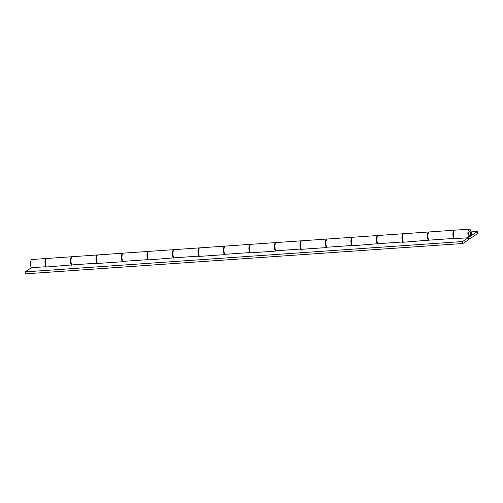 <?xml version="1.0" encoding="UTF-8"?>
<svg xmlns="http://www.w3.org/2000/svg" width="503" height="503" viewBox="0 0 503 503"><rect width="100%" height="100%" fill="white"/><g stroke="black" fill="none" stroke-linecap="round" stroke-linejoin="round"><path stroke-width="0.75" d="M469.33 231.581A2.358 0.874 -94 0 1 469.513 231.518A2.358 0.874 -94 0 1 470.525 233.562A2.358 0.874 -94 0 1 470.016 236.165A2.358 0.874 -94 0 1 469.84 236.228A2.358 0.874 -94 0 1 468.821 234.178A2.358 0.874 -94 0 1 469.33 231.581M462.867 243.496L462.571 241.534L468.192 237.749L468.488 239.711L462.867 243.496L25.446 273.839L25.15 271.872L31.299 267.734A4.722 1.748 -94 0 1 30.507 262.597A4.722 1.748 -94 0 1 31.922 259.504L46.421 258.498A4.722 1.748 -94 0 1 46.672 258.529M31.299 267.734L45.792 266.728A4.722 1.748 -94 0 1 45.006 261.591A4.722 1.748 -94 0 1 46.421 258.498M97.412 254.958L72.419 256.693A4.722 1.748 86 0 0 70.998 259.787A4.722 1.748 86 0 0 71.791 264.93L96.783 263.195A4.722 1.748 -94 0 1 95.998 258.052A4.722 1.748 -94 0 1 97.412 254.958A4.722 1.748 -94 0 1 97.664 254.99M148.404 251.425L123.405 253.16A4.722 1.748 86 0 0 121.99 256.253A4.722 1.748 86 0 0 122.782 261.39L147.775 259.655A4.722 1.748 -94 0 1 146.989 254.518A4.722 1.748 -94 0 1 148.404 251.425A4.722 1.748 -94 0 1 148.655 251.456M199.395 247.885L174.396 249.62A4.722 1.748 86 0 0 172.982 252.713A4.722 1.748 86 0 0 173.774 257.857L198.767 256.121A4.722 1.748 -94 0 1 197.975 250.978A4.722 1.748 -94 0 1 199.395 247.885A4.722 1.748 -94 0 1 199.647 247.916M250.387 244.351L225.388 246.086A4.722 1.748 86 0 0 223.973 249.18A4.722 1.748 86 0 0 224.766 254.317L249.758 252.581A4.722 1.748 -94 0 1 248.966 247.445A4.722 1.748 -94 0 1 250.387 244.351A4.722 1.748 -94 0 1 250.639 244.383M301.379 240.811L276.38 242.547A4.722 1.748 86 0 0 274.965 245.64A4.722 1.748 86 0 0 275.757 250.777L300.75 249.048A4.722 1.748 -94 0 1 299.958 243.905A4.722 1.748 -94 0 1 301.379 240.811A4.722 1.748 -94 0 1 301.63 240.843M352.37 237.278L327.371 239.013A4.722 1.748 86 0 0 325.957 242.106A4.722 1.748 86 0 0 326.743 247.243L351.742 245.508A4.722 1.748 -94 0 1 350.949 240.371A4.722 1.748 -94 0 1 352.37 237.278A4.722 1.748 -94 0 1 352.622 237.309M403.362 233.738L378.363 235.473A4.722 1.748 86 0 0 376.948 238.567A4.722 1.748 86 0 0 377.734 243.704L402.733 241.974A4.722 1.748 -94 0 1 401.941 236.831A4.722 1.748 -94 0 1 403.362 233.738A4.722 1.748 -94 0 1 403.613 233.769M25.15 271.872L462.571 241.534M71.791 264.93L45.264 267.087L45.792 266.728M468.192 237.749L453.197 238.793L453.725 238.435A4.722 1.748 -94 0 1 452.933 233.298A4.722 1.748 -94 0 1 454.347 230.204A4.722 1.748 -94 0 1 454.605 230.236M454.347 230.204L429.355 231.94A4.722 1.748 86 0 0 427.94 235.027A4.722 1.748 86 0 0 428.726 240.17L453.725 238.435M428.726 240.17L402.205 242.327L402.733 241.974M377.734 243.704L351.213 245.866L351.742 245.508M326.743 247.243L326.214 247.595L300.222 249.4L300.75 249.048M275.757 250.777L275.229 251.135L249.23 252.94L249.758 252.581M224.766 254.317L224.237 254.675L198.239 256.473L198.767 256.121M173.774 257.857L147.247 260.013L147.775 259.655M122.782 261.39L122.254 261.749L96.255 263.547L96.783 263.195M470.066 236.492A2.697 1 -94 0 1 469.859 236.561A2.697 1 -94 0 1 468.702 234.222A2.697 1 -94 0 1 469.28 231.254A2.697 1 -94 0 1 469.488 231.179A2.697 1 -94 0 1 470.645 233.518A2.697 1 -94 0 1 470.066 236.492M122.392 261.648A4.722 1.748 -94 0 1 121.481 256.455A4.722 1.748 -94 0 1 122.908 253.191A4.722 1.748 -94 0 1 123.16 253.223M122.908 253.191L97.909 254.927A4.722 1.748 86 0 0 96.482 258.253A4.722 1.748 86 0 0 97.444 263.465M173.384 258.114A4.722 1.748 -94 0 1 172.472 252.915A4.722 1.748 -94 0 1 173.9 249.658A4.722 1.748 -94 0 1 174.151 249.689M173.9 249.658L148.901 251.387A4.722 1.748 86 0 0 147.473 254.719A4.722 1.748 86 0 0 148.435 259.932M224.376 254.575A4.722 1.748 -94 0 1 223.464 249.381A4.722 1.748 -94 0 1 224.891 246.118A4.722 1.748 -94 0 1 225.143 246.149M224.891 246.118L199.892 247.853A4.722 1.748 86 0 0 198.465 251.179A4.722 1.748 86 0 0 199.427 256.392M71.407 265.188A4.722 1.748 -94 0 1 70.489 259.988A4.722 1.748 -94 0 1 71.916 256.731A4.722 1.748 -94 0 1 72.168 256.763M71.916 256.731L46.924 258.467A4.722 1.748 86 0 0 45.49 261.793A4.722 1.748 86 0 0 46.458 267.005M326.359 247.501A4.722 1.748 -94 0 1 325.441 242.308A4.722 1.748 -94 0 1 326.875 239.044A4.722 1.748 -94 0 1 327.126 239.076M326.875 239.044L301.875 240.78A4.722 1.748 86 0 0 300.442 244.106A4.722 1.748 86 0 0 301.41 249.318M377.351 243.968A4.722 1.748 -94 0 1 376.433 238.768A4.722 1.748 -94 0 1 377.866 235.511A4.722 1.748 -94 0 1 378.118 235.542M377.866 235.511L352.867 237.24A4.722 1.748 86 0 0 351.434 240.566A4.722 1.748 86 0 0 352.402 245.785M428.342 240.428A4.722 1.748 -94 0 1 427.424 235.234A4.722 1.748 -94 0 1 428.852 231.971A4.722 1.748 -94 0 1 429.109 232.002M428.852 231.971L403.859 233.706A4.722 1.748 86 0 0 402.425 237.032A4.722 1.748 86 0 0 403.393 242.245M470.362 238.453A4.722 1.748 -94 0 1 470.003 238.579A4.722 1.748 -94 0 1 467.928 233.996A4.722 1.748 -94 0 1 469.349 229.161A4.722 1.748 -94 0 1 471.412 235.586L477.554 231.443L477.85 233.411L470.362 238.453M469.349 229.161L454.85 230.167A4.722 1.748 86 0 0 453.417 233.493A4.722 1.748 86 0 0 454.385 238.711M471.148 231.889L477.554 231.443M275.367 251.041A4.722 1.748 -94 0 1 274.456 245.841A4.722 1.748 -94 0 1 275.883 242.584A4.722 1.748 -94 0 1 276.134 242.616M275.883 242.584L250.884 244.313A4.722 1.748 86 0 0 249.45 247.646A4.722 1.748 86 0 0 250.419 252.858M469.029 231.55L469.513 231.518M469.356 236.259L469.84 236.228M468.337 238.699L470.003 238.579"/></g></svg>
